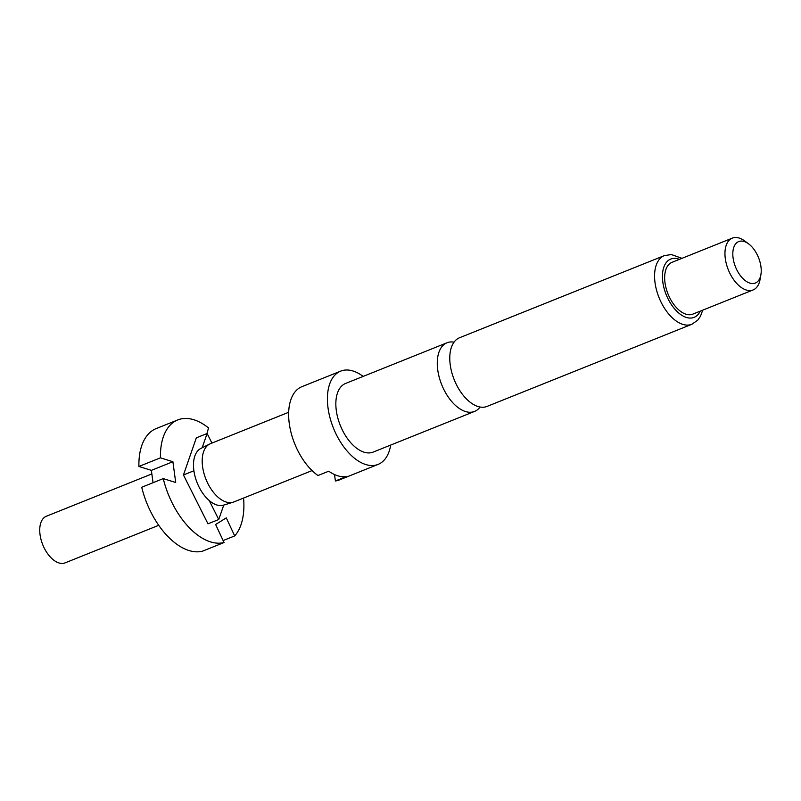 <?xml version="1.0" encoding="UTF-8"?>
<svg xmlns="http://www.w3.org/2000/svg" width="801" height="801" viewBox="0 0 801 801"><rect width="100%" height="100%" fill="white"/><g stroke="black" fill="none" stroke-linecap="round" stroke-linejoin="round"><path stroke-width="1.2" d="M454.047 342.157A36.986 20.566 68.1 0 0 447.028 342.768A36.986 20.566 68.1 0 0 437.736 369.892A36.986 20.566 68.1 0 0 465.451 411.524A36.986 20.566 68.1 0 0 474.562 411.424A36.986 20.566 68.1 0 0 480.059 407.018M151.85 473.932L46.368 516.234A25.121 13.967 68.1 0 0 40.05 534.657A25.121 13.967 68.1 0 0 65.071 562.873L158.708 525.316M288.68 412.285L210.483 443.654A31.399 17.462 68.1 0 0 209.732 443.984A31.399 17.462 68.1 0 0 202.583 466.673A31.399 17.462 68.1 0 0 233.091 502.217A31.399 17.462 68.1 0 0 233.862 501.947L312.06 470.587M209.732 443.984L200.831 448.46A30.568 16.991 68.1 0 0 193.872 470.547A30.568 16.991 68.1 0 0 209.211 500.525A30.568 16.991 68.1 0 0 223.559 505.141A30.568 16.991 68.1 0 0 223.759 505.071L218.743 519.509L209.211 500.525M474.562 411.424L373.146 452.104A36.986 20.566 -111.9 0 1 336.31 410.563A36.986 20.566 -111.9 0 1 345.611 383.449L447.028 342.768M390.688 445.066A50.243 27.935 -111.9 0 1 378.082 464.41A50.243 27.935 -111.9 0 1 328.04 407.979A50.243 27.935 -111.9 0 1 340.675 371.133A50.243 27.935 -111.9 0 1 363.153 376.41M378.082 464.41L339.314 479.959A50.243 27.935 -111.9 0 1 335.389 480.97L346.162 476.645A50.243 27.935 68.1 0 1 328.75 471.208L317.977 475.524A50.243 27.935 -111.9 0 1 289.271 423.529A50.243 27.935 -111.9 0 1 301.907 386.683L340.675 371.133M691.874 324.275L487.078 406.407A36.986 20.566 -111.9 0 1 477.967 406.507A36.986 20.566 -111.9 0 1 450.242 364.876A36.986 20.566 -111.9 0 1 459.544 337.752L664.339 255.619A36.986 20.566 -111.9 0 0 655.038 282.743A36.986 20.566 -111.9 0 0 691.874 324.275L697.711 320.19L700.384 316.415L702.737 310.147M760.91 274.633L760.069 279.439A27.915 15.519 -111.9 0 1 753.11 289.952A27.915 15.519 -111.9 0 1 725.305 258.603A27.915 15.519 -111.9 0 1 732.324 238.127A27.915 15.519 -111.9 0 1 744.62 240.911L748.555 243.814A22.328 12.415 -111.9 0 1 760.95 266.663A22.328 12.415 -111.9 0 1 760.91 274.633A22.328 12.415 -111.9 0 1 746.922 281.762A22.328 12.415 -111.9 0 1 733.095 257.962A22.328 12.415 -111.9 0 1 748.555 243.814M753.11 289.952L692.805 314.132A27.915 15.519 -111.9 0 1 665.01 282.783A27.915 15.519 -111.9 0 1 672.029 262.317L732.324 238.127M334.518 474.542L335.389 480.97M243.574 498.052A65.602 36.466 -111.9 0 1 234.693 535.919L226.282 517.867L215.629 524.485L224.04 542.537L202.503 551.178A65.602 36.466 68.1 0 1 141.717 487.248L163.254 478.618L175.709 482.502L172.906 461.726L160.44 457.832A65.602 36.466 -111.9 0 1 177.742 419.934A65.602 36.466 -111.9 0 1 208.54 427.934L206.928 433.571M223.119 540.555L234.693 535.919M224.04 542.537A65.602 36.466 -111.9 0 1 163.254 478.618M211.925 443.073L207.119 433.491L202.152 447.799M207.119 433.491L196.345 437.817L183.449 474.973L207.98 523.834L218.743 519.509M183.449 474.973L193.902 470.778M177.742 419.934L156.205 428.575A65.602 36.466 68.1 0 0 138.903 466.462L151.369 470.357L153.041 482.713M160.44 457.832L138.903 466.462M151.369 470.357L172.906 461.726M700.224 311.158A31.399 17.462 -111.9 0 1 679.719 313.822A31.399 17.462 -111.9 0 1 662.827 282.102A31.399 17.462 -111.9 0 1 679.448 259.334M223.559 505.141L233.091 502.217M681.961 258.333L671.378 254.548L664.339 255.619"/></g></svg>
